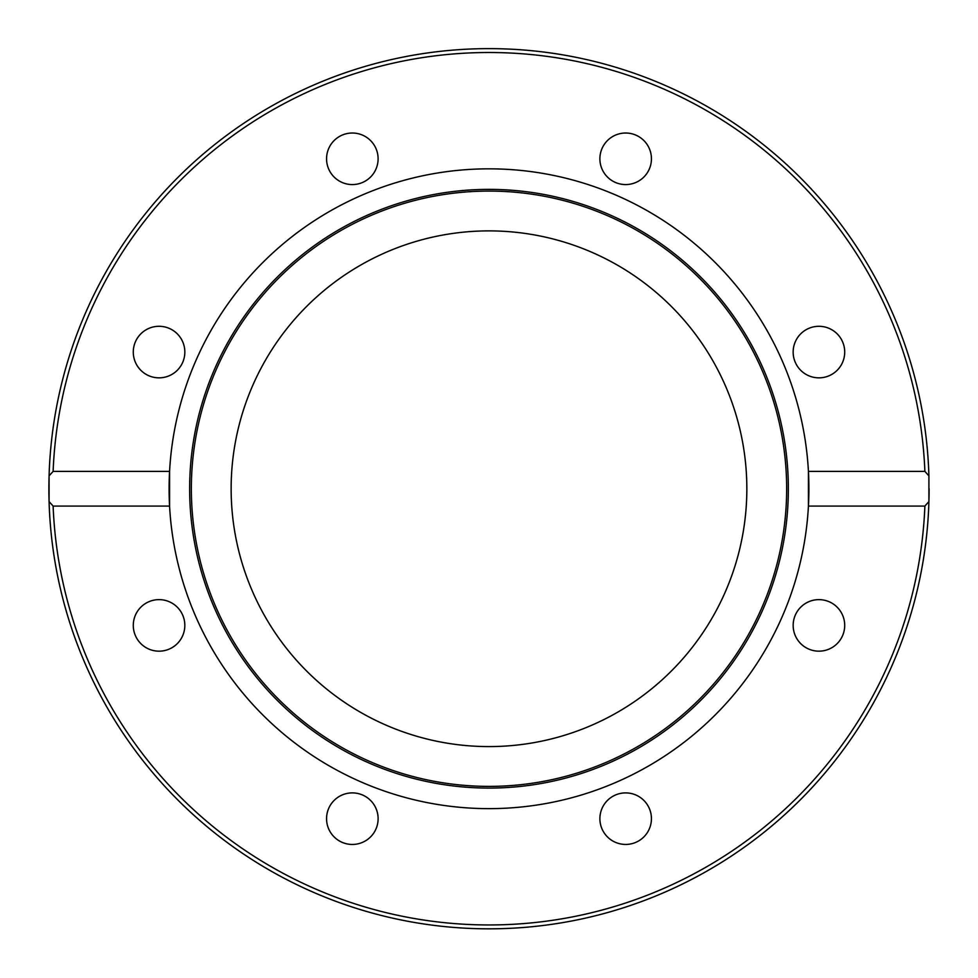 <?xml version="1.0" encoding="UTF-8"?>
<svg xmlns="http://www.w3.org/2000/svg" width="978" height="978" viewBox="0 0 978 978"><rect width="100%" height="100%" fill="white"/><g stroke="black" fill="none" stroke-linecap="round" stroke-linejoin="round"><path stroke-width="1.47" d="M607.436 140.575A25.77 25.77 0 0 1 643.891 140.575A25.77 25.77 0 0 1 643.891 177.018A25.77 25.77 0 0 1 607.436 177.018A25.77 25.77 0 0 1 607.436 140.575M818.941 326.297A25.77 25.77 0 0 1 844.711 352.068A25.77 25.77 0 0 1 818.941 377.85A25.77 25.77 0 0 1 793.158 352.068A25.77 25.77 0 0 1 818.941 326.297M837.156 607.179A25.77 25.77 0 0 1 837.156 643.622A25.77 25.77 0 0 1 800.713 643.622A25.77 25.77 0 0 1 800.713 607.179A25.77 25.77 0 0 1 837.156 607.179M651.434 818.672A25.77 25.77 0 0 1 625.663 844.442A25.77 25.77 0 0 1 599.893 818.672A25.77 25.77 0 0 1 625.663 792.901A25.77 25.77 0 0 1 651.434 818.672M370.564 836.899A25.77 25.77 0 0 1 334.109 836.899A25.77 25.77 0 0 1 334.109 800.444A25.77 25.77 0 0 1 370.564 800.444A25.77 25.77 0 0 1 370.564 836.899M159.059 651.177A25.77 25.77 0 0 1 133.289 625.394A25.77 25.77 0 0 1 159.059 599.624A25.77 25.77 0 0 1 184.83 625.394A25.77 25.77 0 0 1 159.059 651.177M140.832 370.295A25.77 25.77 0 0 1 140.832 333.84A25.77 25.77 0 0 1 177.287 333.84A25.77 25.77 0 0 1 177.287 370.295A25.77 25.77 0 0 1 140.832 370.295M326.566 158.803A25.77 25.77 0 0 1 352.337 133.02A25.77 25.77 0 0 1 378.107 158.803A25.77 25.77 0 0 1 352.337 184.573A25.77 25.77 0 0 1 326.566 158.803M231.138 488.731A257.862 257.862 0 0 1 617.925 265.429A257.862 257.862 0 0 1 617.925 712.045A257.862 257.862 0 0 1 231.138 488.731M808.427 506.078L808.427 471.396L924.882 471.396L928.917 475.87L928.917 501.592L924.882 506.078L808.427 506.078A319.892 319.892 0 0 1 489 808.635A319.892 319.892 0 0 1 169.573 471.396L169.573 506.078L53.118 506.078L49.083 501.592L49.083 475.87L53.118 471.396L169.573 471.396A319.892 319.892 0 0 1 489 168.839A319.892 319.892 0 0 1 808.427 506.078M928.917 475.87A440.1 440.1 0 0 0 489 48.631A440.1 440.1 0 0 0 49.083 475.87M489 788.085A299.341 299.341 0 0 1 229.757 339.06A299.341 299.341 0 0 1 748.243 339.06A299.341 299.341 0 0 1 489 788.085M489 786.385A297.654 297.654 0 0 1 231.224 339.904A297.654 297.654 0 0 1 746.776 339.904A297.654 297.654 0 0 1 489 786.385M929.1 488.731A440.1 440.1 0 0 1 928.941 500.357M928.917 501.592A440.1 440.1 0 0 1 489 928.831A440.1 440.1 0 0 1 49.083 501.592A440.1 440.1 0 0 0 489 928.831A440.1 440.1 0 0 0 928.917 501.592A440.1 440.1 0 0 1 476.763 928.66A440.1 440.1 0 0 1 49.047 477.117M53.118 471.396A436.225 436.225 0 0 1 489 52.506A436.225 436.225 0 0 1 924.882 471.396M924.882 506.078A436.225 436.225 0 0 1 489 924.956A436.225 436.225 0 0 1 53.118 506.078"/></g></svg>
